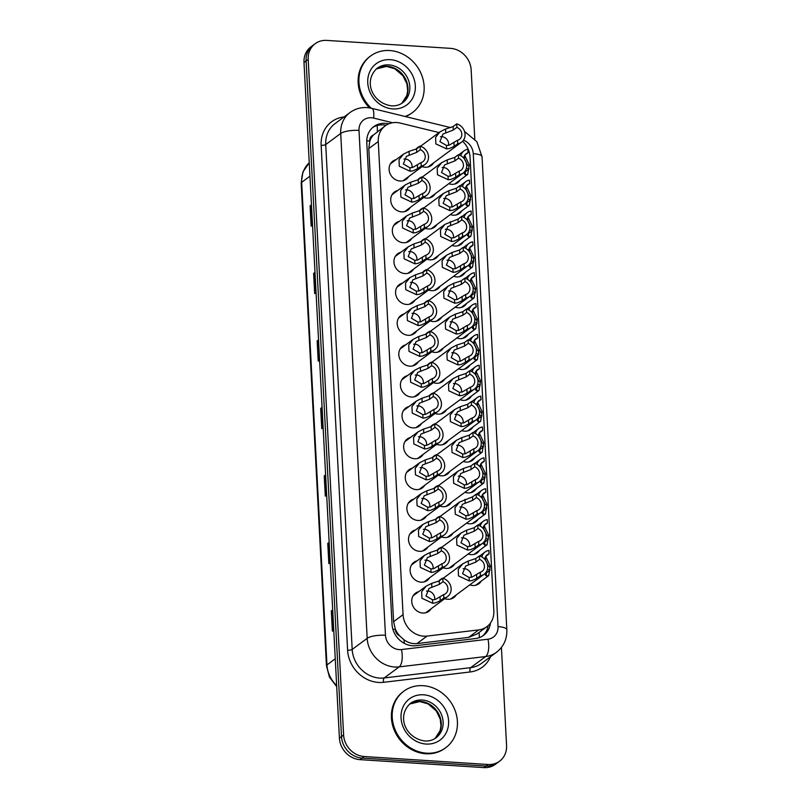 <?xml version="1.0" encoding="UTF-8"?>
<svg xmlns="http://www.w3.org/2000/svg" width="808" height="808" viewBox="0 0 808 808"><rect width="100%" height="100%" fill="white"/><g stroke="black" fill="none" stroke-linecap="round" stroke-linejoin="round"><path stroke-width="1.21" d="M469.923 365.105A11.261 9.969 -126.5 0 1 467.559 367.731A11.261 9.969 -126.5 0 1 461.419 369.488A11.261 9.969 -126.5 0 1 458.449 368.862M466.691 303.384A11.261 9.969 -126.5 0 1 464.317 306.02A11.261 9.969 -126.5 0 1 458.186 307.767A11.261 9.969 -126.5 0 1 455.217 307.141M465.075 272.528A11.261 9.969 -126.5 0 1 462.701 275.154A11.261 9.969 -126.5 0 1 456.571 276.912A11.261 9.969 -126.5 0 1 453.601 276.286M463.459 241.673A11.261 9.969 -126.5 0 1 461.085 244.299A11.261 9.969 -126.5 0 1 454.954 246.046A11.261 9.969 -126.5 0 1 451.985 245.42M461.843 210.807A11.261 9.969 -126.5 0 1 459.469 213.443A11.261 9.969 -126.5 0 1 453.339 215.191A11.261 9.969 -126.5 0 1 450.369 214.564M468.307 334.249A11.261 9.969 -126.5 0 1 465.943 336.875A11.261 9.969 -126.5 0 1 459.803 338.623A11.261 9.969 -126.5 0 1 456.833 337.996M471.539 395.96A11.261 9.969 -126.5 0 1 469.175 398.596A11.261 9.969 -126.5 0 1 463.045 400.344A11.261 9.969 -126.5 0 1 460.075 399.718M473.165 426.826A11.261 9.969 -126.5 0 1 470.791 429.452A11.261 9.969 -126.5 0 1 464.661 431.199A11.261 9.969 -126.5 0 1 461.691 430.573M474.781 457.681A11.261 9.969 -126.5 0 1 472.407 460.318A11.261 9.969 -126.5 0 1 466.277 462.065A11.261 9.969 -126.5 0 1 463.307 461.439M476.397 488.537A11.261 9.969 -126.5 0 1 474.023 491.173A11.261 9.969 -126.5 0 1 467.893 492.92A11.261 9.969 -126.5 0 1 464.923 492.294M478.013 519.403A11.261 9.969 -126.5 0 1 475.639 522.029A11.261 9.969 -126.5 0 1 469.509 523.786A11.261 9.969 -126.5 0 1 466.539 523.15M479.629 550.258A11.261 9.969 -126.5 0 1 477.255 552.894A11.261 9.969 -126.5 0 1 471.125 554.641A11.261 9.969 -126.5 0 1 468.155 554.015M481.245 581.114A11.261 9.969 -126.5 0 1 478.881 583.75A11.261 9.969 -126.5 0 1 472.741 585.497A11.261 9.969 -126.5 0 1 469.771 584.871M460.227 179.952A11.261 9.969 -126.5 0 1 457.853 182.578A11.261 9.969 -126.5 0 1 451.723 184.335A11.261 9.969 -126.5 0 1 448.753 183.699M444.925 378.881A11.261 9.969 -126.5 0 1 442.552 381.507A11.261 9.969 -126.5 0 1 436.421 383.255A11.261 9.969 -126.5 0 1 433.452 382.628M443.309 348.016A11.261 9.969 -126.5 0 1 440.936 350.652A11.261 9.969 -126.5 0 1 434.805 352.399A11.261 9.969 -126.5 0 1 431.836 351.773M440.067 286.305A11.261 9.969 -126.5 0 1 437.704 288.931A11.261 9.969 -126.5 0 1 431.563 290.678A11.261 9.969 -126.5 0 1 428.604 290.052M438.451 255.439A11.261 9.969 -126.5 0 1 436.088 258.075A11.261 9.969 -126.5 0 1 429.947 259.822A11.261 9.969 -126.5 0 1 426.978 259.196M436.835 224.584A11.261 9.969 -126.5 0 1 434.472 227.21A11.261 9.969 -126.5 0 1 428.331 228.967A11.261 9.969 -126.5 0 1 425.361 228.331M435.219 193.718A11.261 9.969 -126.5 0 1 432.846 196.354A11.261 9.969 -126.5 0 1 426.715 198.101A11.261 9.969 -126.5 0 1 423.745 197.475M441.693 317.16A11.261 9.969 -126.5 0 1 439.32 319.786A11.261 9.969 -126.5 0 1 433.189 321.544A11.261 9.969 -126.5 0 1 430.22 320.907M446.541 409.737A11.261 9.969 -126.5 0 1 444.168 412.363A11.261 9.969 -126.5 0 1 438.037 414.12A11.261 9.969 -126.5 0 1 435.068 413.484M448.157 440.592A11.261 9.969 -126.5 0 1 445.784 443.228A11.261 9.969 -126.5 0 1 439.653 444.976A11.261 9.969 -126.5 0 1 436.684 444.349M449.773 471.458A11.261 9.969 -126.5 0 1 447.41 474.084A11.261 9.969 -126.5 0 1 441.269 475.831A11.261 9.969 -126.5 0 1 438.3 475.205M451.389 502.313A11.261 9.969 -126.5 0 1 449.026 504.939A11.261 9.969 -126.5 0 1 442.885 506.697A11.261 9.969 -126.5 0 1 439.916 506.06M453.005 533.169A11.261 9.969 -126.5 0 1 450.642 535.805A11.261 9.969 -126.5 0 1 444.501 537.552A11.261 9.969 -126.5 0 1 441.542 536.926M454.631 564.035A11.261 9.969 -126.5 0 1 452.258 566.66A11.261 9.969 -126.5 0 1 446.127 568.408A11.261 9.969 -126.5 0 1 443.158 567.782M456.247 594.89A11.261 9.969 -126.5 0 1 453.874 597.516A11.261 9.969 -126.5 0 1 447.743 599.273A11.261 9.969 -126.5 0 1 444.774 598.637M433.603 162.863A11.261 9.969 -126.5 0 1 431.23 165.499A11.261 9.969 -126.5 0 1 425.099 167.246A11.261 9.969 -126.5 0 1 422.13 166.62M419.918 392.648A11.261 9.969 -126.5 0 1 417.554 395.274A11.261 9.969 -126.5 0 1 411.413 397.031A11.261 9.969 -126.5 0 1 401.132 389.001A11.261 9.969 -126.5 0 1 404.151 377.185A11.261 9.969 -126.5 0 1 407.353 375.68M418.302 361.792A11.261 9.969 -126.5 0 1 415.938 364.418A11.261 9.969 -126.5 0 1 409.797 366.165A11.261 9.969 -126.5 0 1 399.516 358.146A11.261 9.969 -126.5 0 1 402.536 346.319A11.261 9.969 -126.5 0 1 405.737 344.824M415.07 300.071A11.261 9.969 -126.5 0 1 412.696 302.697A11.261 9.969 -126.5 0 1 406.565 304.454A11.261 9.969 -126.5 0 1 396.284 296.425A11.261 9.969 -126.5 0 1 399.304 284.608A11.261 9.969 -126.5 0 1 402.505 283.103M413.454 269.216A11.261 9.969 -126.5 0 1 411.08 271.841A11.261 9.969 -126.5 0 1 404.949 273.589A11.261 9.969 -126.5 0 1 394.668 265.569A11.261 9.969 -126.5 0 1 397.677 253.742A11.261 9.969 -126.5 0 1 400.889 252.248M411.838 238.35A11.261 9.969 -126.5 0 1 409.464 240.986A11.261 9.969 -126.5 0 1 403.333 242.733A11.261 9.969 -126.5 0 1 393.052 234.704A11.261 9.969 -126.5 0 1 396.061 222.887A11.261 9.969 -126.5 0 1 399.273 221.382M410.222 207.494A11.261 9.969 -126.5 0 1 407.848 210.12A11.261 9.969 -126.5 0 1 401.717 211.878A11.261 9.969 -126.5 0 1 391.425 203.848A11.261 9.969 -126.5 0 1 394.445 192.031A11.261 9.969 -126.5 0 1 397.657 190.526M416.686 330.926A11.261 9.969 -126.5 0 1 414.312 333.563A11.261 9.969 -126.5 0 1 408.181 335.31A11.261 9.969 -126.5 0 1 397.9 327.28A11.261 9.969 -126.5 0 1 400.919 315.463A11.261 9.969 -126.5 0 1 404.121 313.959M421.534 423.503A11.261 9.969 -126.5 0 1 419.17 426.139A11.261 9.969 -126.5 0 1 413.029 427.886A11.261 9.969 -126.5 0 1 402.748 419.857A11.261 9.969 -126.5 0 1 405.767 408.04A11.261 9.969 -126.5 0 1 408.979 406.545M423.16 454.369A11.261 9.969 -126.5 0 1 420.786 456.995A11.261 9.969 -126.5 0 1 414.656 458.742A11.261 9.969 -126.5 0 1 404.364 450.723A11.261 9.969 -126.5 0 1 407.384 438.896A11.261 9.969 -126.5 0 1 410.595 437.401M424.776 485.224A11.261 9.969 -126.5 0 1 422.402 487.85A11.261 9.969 -126.5 0 1 416.272 489.608A11.261 9.969 -126.5 0 1 405.99 481.578A11.261 9.969 -126.5 0 1 409 469.761A11.261 9.969 -126.5 0 1 412.211 468.256M426.392 516.08A11.261 9.969 -126.5 0 1 424.018 518.716A11.261 9.969 -126.5 0 1 417.887 520.463A11.261 9.969 -126.5 0 1 407.606 512.434A11.261 9.969 -126.5 0 1 410.615 500.617A11.261 9.969 -126.5 0 1 413.827 499.122M428.008 546.945A11.261 9.969 -126.5 0 1 425.634 549.571A11.261 9.969 -126.5 0 1 419.504 551.319A11.261 9.969 -126.5 0 1 409.222 543.299A11.261 9.969 -126.5 0 1 412.242 531.472A11.261 9.969 -126.5 0 1 415.443 529.977M429.624 577.801A11.261 9.969 -126.5 0 1 427.25 580.427A11.261 9.969 -126.5 0 1 421.12 582.184A11.261 9.969 -126.5 0 1 410.838 574.155A11.261 9.969 -126.5 0 1 413.858 562.338A11.261 9.969 -126.5 0 1 417.059 560.833M431.24 608.656A11.261 9.969 -126.5 0 1 428.876 611.292A11.261 9.969 -126.5 0 1 422.736 613.04A11.261 9.969 -126.5 0 1 412.454 605.01A11.261 9.969 -126.5 0 1 415.474 593.193A11.261 9.969 -126.5 0 1 418.675 591.698M408.596 176.639A11.261 9.969 -126.5 0 1 406.232 179.265A11.261 9.969 -126.5 0 1 400.091 181.012A11.261 9.969 -126.5 0 1 389.81 172.993A11.261 9.969 -126.5 0 1 392.829 161.166A11.261 9.969 -126.5 0 1 396.041 159.671M439.037 132.573L400.182 123.069A21.109 18.695 53.5 0 0 396.768 122.543A21.109 18.695 53.5 0 0 385.275 125.826A21.109 18.695 53.5 0 0 378.275 141.541L403.071 614.656A21.109 18.695 53.5 0 0 427.068 636.078L478.71 629.907A21.109 18.695 53.5 0 0 486.84 626.715A21.109 18.695 53.5 0 0 493.829 611L470.034 156.924A21.109 18.695 53.5 0 0 462.58 141.279M399.617 635.846A21.109 18.695 -126.5 0 1 395.294 629.018L395.314 629.371A7.04 6.232 53.5 0 0 399.617 635.846L403.899 639.704C407.909 642.724 412.262 644.016 416.948 643.572L468.589 637.401L477.023 633.977L486.84 626.715M385.275 125.826L373.367 135.047A7.04 6.232 53.5 0 0 369.721 141.006A21.109 5.878 177 0 0 366.751 140.885M369.721 141.006L369.741 141.36A21.109 18.695 -126.5 0 1 373.367 135.047M369.741 141.36L368.801 148.561L393.597 621.675L395.294 629.018M427.321 365.246A11.261 9.969 -126.5 0 1 429.149 363.408A11.261 9.969 -126.5 0 1 432.361 361.913M425.695 334.381A11.261 9.969 -126.5 0 1 427.533 332.553A11.261 9.969 -126.5 0 1 430.745 331.048M422.463 272.67A11.261 9.969 -126.5 0 1 424.301 270.832A11.261 9.969 -126.5 0 1 427.513 269.337M420.847 241.804A11.261 9.969 -126.5 0 1 422.685 239.976A11.261 9.969 -126.5 0 1 425.887 238.471M419.231 210.949A11.261 9.969 -126.5 0 1 421.069 209.11A11.261 9.969 -126.5 0 1 424.271 207.616M417.615 180.093A11.261 9.969 -126.5 0 1 419.453 178.255A11.261 9.969 -126.5 0 1 422.655 176.76M424.079 303.525A11.261 9.969 -126.5 0 1 425.917 301.687A11.261 9.969 -126.5 0 1 429.129 300.192M428.937 396.102A11.261 9.969 -126.5 0 1 430.775 394.264A11.261 9.969 -126.5 0 1 433.977 392.769M430.553 426.957A11.261 9.969 -126.5 0 1 432.391 425.129A11.261 9.969 -126.5 0 1 435.593 423.624M432.169 457.823A11.261 9.969 -126.5 0 1 434.007 455.985A11.261 9.969 -126.5 0 1 437.209 454.49M433.785 488.678A11.261 9.969 -126.5 0 1 435.623 486.84A11.261 9.969 -126.5 0 1 438.825 485.345M435.401 519.534A11.261 9.969 -126.5 0 1 437.239 517.706A11.261 9.969 -126.5 0 1 440.451 516.201M437.017 550.4A11.261 9.969 -126.5 0 1 438.855 548.561A11.261 9.969 -126.5 0 1 442.067 547.067M438.633 581.255A11.261 9.969 -126.5 0 1 440.471 579.427A11.261 9.969 -126.5 0 1 443.683 577.922M415.999 149.227A11.261 9.969 -126.5 0 1 417.837 147.399A11.261 9.969 -126.5 0 1 421.039 145.894M501.425 647.46L506.566 745.491A21.109 18.695 -126.5 0 1 499.576 761.207A21.109 18.695 -126.5 0 1 488.072 764.489L364.226 756.53L362.125 758.086A21.109 18.695 -126.5 0 1 341.511 736.583L306.101 60.954A21.109 18.695 -126.5 0 1 313.09 45.238A21.109 18.695 -126.5 0 0 306.101 60.954L341.511 736.583A21.109 18.695 -126.5 0 0 362.125 758.086L485.972 766.045L362.125 758.086L360.025 759.641A21.109 18.695 -126.5 0 1 339.411 738.138L304 62.509A21.109 18.695 -126.5 0 1 310.989 46.793L315.201 43.682A21.109 18.695 -126.5 0 1 326.695 40.4L450.541 48.359A21.109 18.695 -126.5 0 1 471.155 69.862L474.781 139.037M499.576 761.207L497.476 762.762A21.109 18.695 -126.5 0 1 485.972 766.045A21.109 18.695 -126.5 0 0 497.476 762.762L495.365 764.317A21.109 18.695 -126.5 0 1 483.861 767.6L360.025 759.641M332.694 610.131L331.755 610.606A5.626 1.566 177 0 0 331.31 610.868L332.371 631.119L333.744 630.099M332.684 609.848L331.31 610.868M329.159 542.643L328.22 543.107A5.626 1.566 177 0 0 327.775 543.37L328.836 563.62L330.209 562.6M329.149 542.36L327.775 543.37M325.624 475.144L324.685 475.609A5.626 1.566 177 0 0 324.24 475.882L325.301 496.122L326.674 495.112M325.614 474.862L324.24 475.882M311.474 205.161L310.535 205.626A5.626 1.566 177 0 0 310.09 205.899L311.151 226.139L312.524 225.129M311.464 204.879L310.09 205.899M315.009 272.66L314.07 273.124A5.626 1.566 177 0 0 313.625 273.387L314.686 293.637L316.059 292.627M314.999 272.377L313.625 273.387M318.554 340.158L317.605 340.623A5.626 1.566 177 0 0 317.16 340.885L318.221 361.136L319.594 360.115M318.534 339.865L317.16 340.885M322.089 407.646L321.14 408.121A5.626 1.566 177 0 0 320.695 408.383L321.756 428.634L323.129 427.614M322.069 407.363L320.695 408.383M388.668 123.887L388.678 123.877A21.109 18.695 53.5 0 0 385.275 123.351A21.109 18.695 53.5 0 0 373.771 126.634A21.109 18.695 53.5 0 0 366.781 142.339L392.031 624.251A21.109 18.695 53.5 0 0 416.029 645.673L475.417 638.572A21.109 18.695 53.5 0 0 483.538 635.381A21.109 18.695 53.5 0 0 490.436 623.069M372.751 127.452A21.109 18.695 -126.5 0 1 383.164 124.907A21.109 18.695 -126.5 0 1 386.022 125.301M364.226 756.53A21.109 18.695 -126.5 0 1 343.612 735.028L308.201 59.388A21.109 18.695 -126.5 0 1 315.201 43.682M488.194 625.584A21.109 18.695 -126.5 0 1 482.457 636.118M420.342 149.692L416.736 152.358L406.384 156.378L403.354 163.984L409.878 167.781L412.696 167.478L421.019 162.57A7.04 6.232 53.5 0 0 422.907 161.661A7.04 6.232 53.5 0 0 425.089 155.287A7.04 6.232 53.5 0 0 420.342 149.692L420.16 146.208L416.554 148.884L409.01 151.369L403.505 154.136L390.456 163.802M412.009 167.63A7.04 6.232 53.5 0 0 405.222 158.994A7.04 6.232 53.5 0 0 403.909 159.045M420.16 146.208A10.554 9.342 53.5 0 1 428.149 154.409A10.554 9.342 53.5 0 1 424.998 164.489A10.554 9.342 53.5 0 1 421.2 166.054L417.595 168.721L412.878 170.852L410.06 171.246L399.293 166.246L399.021 159.701L403.505 154.136M421.2 166.054L421.019 162.57M453.298 130.027L442.956 134.047L439.926 141.642L446.44 145.44L449.268 145.137L457.581 140.238A7.04 6.232 53.5 0 0 459.479 139.329A7.04 6.232 53.5 0 0 461.661 132.946A7.04 6.232 53.5 0 0 456.914 127.361L453.298 130.027L453.116 126.543L456.722 123.877L456.914 127.361M448.581 145.288A7.04 6.232 53.5 0 0 441.794 136.653A7.04 6.232 53.5 0 0 440.481 136.703M457.581 140.238L457.762 143.713L454.157 146.389L449.45 148.51L446.622 148.914L435.865 143.905L435.593 137.37L440.077 131.805L445.582 129.038L453.116 126.543M457.762 143.713A10.554 9.342 53.5 0 0 461.57 142.157A10.554 9.342 53.5 0 0 464.711 132.068A10.554 9.342 53.5 0 0 456.722 123.877M467.489 165.024L463.61 157.297M464.701 155.257L469.246 164.872L467.691 174.417L465.408 174.801L464.297 173.528M464.499 174.164L465.307 171.791L468.913 169.114A10.554 9.342 53.5 0 1 466.418 168.084M464.731 155.217L468.054 152.762L467.872 149.278A10.554 9.342 53.5 0 0 464.065 150.844A10.554 9.342 53.5 0 0 460.833 155.772M466.62 164.388A7.04 6.232 53.5 0 0 468.731 165.64L468.913 169.114M468.054 152.762A7.04 6.232 53.5 0 0 466.155 153.672A7.04 6.232 53.5 0 0 463.822 158.227M371.306 108.222A35.188 31.148 -126.5 0 1 370.589 56.015A35.188 31.148 -126.5 0 1 389.759 50.54A35.188 31.148 -126.5 0 1 421.897 75.629A35.188 31.148 -126.5 0 1 412.474 112.575A35.188 31.148 -126.5 0 1 405.071 116.473M369.559 107.878A35.188 31.148 -126.5 0 1 369.801 56.6L370.589 56.015M412.474 112.575L411.676 113.15A35.188 31.148 -126.5 0 1 405.535 116.584M421.958 180.548L418.352 183.224L408 187.244L404.97 194.839L411.494 198.637L414.312 198.334L422.635 193.425A7.04 6.232 53.5 0 0 424.523 192.516A7.04 6.232 53.5 0 0 426.705 186.143A7.04 6.232 53.5 0 0 421.958 180.548L421.776 177.073L418.17 179.74L410.636 182.224L405.121 185.002L392.082 194.657M413.635 198.485A7.04 6.232 53.5 0 0 406.838 189.85A7.04 6.232 53.5 0 0 405.525 189.9M421.776 177.073A10.554 9.342 53.5 0 1 429.765 185.264A10.554 9.342 53.5 0 1 426.624 195.344A10.554 9.342 53.5 0 1 422.816 196.91L419.211 199.576L414.494 201.707L411.676 202.111L400.909 197.102L400.637 190.557L405.121 185.002M422.816 196.91L422.635 193.425M423.574 211.413L419.968 214.08L409.616 218.099L406.596 225.695L413.11 229.492L415.938 229.189L424.25 224.291A7.04 6.232 53.5 0 0 426.139 223.382A7.04 6.232 53.5 0 0 428.321 216.999A7.04 6.232 53.5 0 0 423.574 211.413L423.392 207.929L419.786 210.595L412.252 213.09L406.737 215.857L393.698 225.513M415.251 229.341A7.04 6.232 53.5 0 0 408.454 220.705A7.04 6.232 53.5 0 0 407.141 220.766M423.392 207.929A10.554 9.342 53.5 0 1 431.381 216.12A10.554 9.342 53.5 0 1 428.24 226.21A10.554 9.342 53.5 0 1 424.432 227.765L420.827 230.442L416.11 232.573L413.292 232.967L402.536 227.957L402.253 221.422L406.737 215.857M424.432 227.765L424.25 224.291M425.19 242.269L421.584 244.935L411.242 248.955L408.212 256.56L414.726 260.358L417.554 260.055L425.866 255.146A7.04 6.232 53.5 0 0 427.765 254.237A7.04 6.232 53.5 0 0 429.937 247.864A7.04 6.232 53.5 0 0 425.19 242.269L425.008 238.784L421.402 241.461L413.868 243.945L408.353 246.713L395.314 256.378M416.867 260.206A7.04 6.232 53.5 0 0 410.07 251.571A7.04 6.232 53.5 0 0 408.767 251.621M425.008 238.784A10.554 9.342 53.5 0 1 432.997 246.985A10.554 9.342 53.5 0 1 429.856 257.065A10.554 9.342 53.5 0 1 426.048 258.631L422.443 261.297L417.726 263.428L414.908 263.822L404.151 258.823L403.869 252.278L408.353 246.713M426.048 258.631L425.866 255.146M426.806 273.124L423.2 275.801L412.858 279.821L409.828 287.416L416.342 291.213L419.17 290.91L427.483 286.002A7.04 6.232 53.5 0 0 429.381 285.093A7.04 6.232 53.5 0 0 431.553 278.72A7.04 6.232 53.5 0 0 426.806 273.124L426.624 269.65L423.018 272.316L415.484 274.811L409.969 277.578L396.93 287.234M418.483 291.062A7.04 6.232 53.5 0 0 411.696 282.426A7.04 6.232 53.5 0 0 410.383 282.477M426.624 269.65A10.554 9.342 53.5 0 1 434.613 277.841A10.554 9.342 53.5 0 1 431.472 287.921A10.554 9.342 53.5 0 1 427.664 289.486L424.059 292.153L419.342 294.284L416.524 294.688L405.767 289.678L405.485 283.133L409.969 277.578M427.664 289.486L427.483 286.002M454.924 160.883L444.572 164.903L441.542 172.508L448.056 176.296L450.884 176.003L459.196 171.094A7.04 6.232 53.5 0 0 461.095 170.185A7.04 6.232 53.5 0 0 463.277 163.812A7.04 6.232 53.5 0 0 458.53 158.216L454.924 160.883L454.742 157.409L458.348 154.732L458.53 158.216M450.197 176.154A7.04 6.232 53.5 0 0 443.41 167.508A7.04 6.232 53.5 0 0 442.097 167.569M459.196 171.094L459.388 174.578L455.783 177.245L451.066 179.376L448.238 179.77L437.481 174.76L437.209 168.226L441.693 162.661L447.198 159.893L454.742 157.409M459.388 174.578A10.554 9.342 53.5 0 0 463.186 173.013A10.554 9.342 53.5 0 0 466.337 162.923A10.554 9.342 53.5 0 0 458.348 154.732M456.54 191.749L446.188 195.768L443.158 203.363L449.682 207.161L452.5 206.858L460.823 201.95A7.04 6.232 53.5 0 0 462.711 201.041A7.04 6.232 53.5 0 0 464.893 194.667A7.04 6.232 53.5 0 0 460.146 189.072L456.54 191.749L456.358 188.264L459.964 185.598L460.146 189.072M451.813 207.01A7.04 6.232 53.5 0 0 445.026 198.374A7.04 6.232 53.5 0 0 443.713 198.425M460.823 201.95L461.004 205.434L457.399 208.1L452.682 210.232L449.864 210.625L439.098 205.626L438.825 199.081L443.309 193.516L448.814 190.749L456.358 188.264M461.004 205.434A10.554 9.342 53.5 0 0 464.802 203.868A10.554 9.342 53.5 0 0 467.953 193.789A10.554 9.342 53.5 0 0 459.964 185.598M458.156 222.604L447.804 226.624L444.774 234.219L451.298 238.017L454.116 237.714L462.439 232.815A7.04 6.232 53.5 0 0 464.327 231.906A7.04 6.232 53.5 0 0 466.509 225.523A7.04 6.232 53.5 0 0 461.762 219.938L458.156 222.604L457.974 219.119L461.58 216.453L461.762 219.938M453.44 237.865A7.04 6.232 53.5 0 0 446.642 229.23A7.04 6.232 53.5 0 0 445.329 229.28M462.439 232.815L462.62 236.29L459.015 238.966L454.298 241.087L451.48 241.491L440.714 236.481L440.441 229.947L444.925 224.382L457.974 219.119M462.62 236.29A10.554 9.342 53.5 0 0 466.428 234.734A10.554 9.342 53.5 0 0 469.569 224.644A10.554 9.342 53.5 0 0 461.58 216.453M469.105 195.879L465.236 188.153M466.327 186.123L470.862 195.728L469.307 205.282L467.024 205.666L465.913 204.384M466.115 205.03L466.923 202.646L470.529 199.98A10.554 9.342 53.5 0 1 468.034 198.94M466.347 186.072L469.67 183.618L469.488 180.133A10.554 9.342 53.5 0 0 465.681 181.699A10.554 9.342 53.5 0 0 462.459 186.628M468.236 195.253A7.04 6.232 53.5 0 0 470.347 196.496L470.529 199.98M469.67 183.618A7.04 6.232 53.5 0 0 467.771 184.527A7.04 6.232 53.5 0 0 465.438 189.082M470.721 226.735L466.852 219.008M467.943 216.978L472.478 226.583L470.923 236.138L468.64 236.522L467.529 235.239M467.731 235.886L468.539 233.502L472.145 230.836A10.554 9.342 53.5 0 1 469.65 229.795M467.973 216.928L471.286 214.474L471.104 210.999A10.554 9.342 53.5 0 0 467.297 212.554A10.554 9.342 53.5 0 0 464.075 217.493M469.852 226.109A7.04 6.232 53.5 0 0 471.963 227.351L472.145 230.836M471.286 214.474A7.04 6.232 53.5 0 0 469.387 215.382A7.04 6.232 53.5 0 0 467.054 219.948M472.337 257.601L468.468 249.874M469.559 247.844L474.094 257.449L472.539 267.004L470.256 267.377L469.145 266.105M469.347 266.741L470.155 264.368L473.761 261.691A10.554 9.342 53.5 0 1 471.266 260.661M469.589 247.793L472.902 245.339L472.72 241.855A10.554 9.342 53.5 0 0 468.913 243.42A10.554 9.342 53.5 0 0 465.691 248.349M471.468 256.964A7.04 6.232 53.5 0 0 473.579 258.217L473.761 261.691M472.902 245.339A7.04 6.232 53.5 0 0 471.003 246.248A7.04 6.232 53.5 0 0 468.67 250.803M473.963 288.456L470.084 280.729M471.175 278.699L475.71 288.305L474.165 297.859L471.872 298.243L470.761 296.96M470.963 297.607L471.771 295.223L475.377 292.557A10.554 9.342 53.5 0 1 472.882 291.516M471.205 278.649L474.518 276.195L474.336 272.71A10.554 9.342 53.5 0 0 470.529 274.276A10.554 9.342 53.5 0 0 467.307 279.204M473.084 287.83A7.04 6.232 53.5 0 0 475.195 289.072L475.377 292.557M474.518 276.195A7.04 6.232 53.5 0 0 472.63 277.104A7.04 6.232 53.5 0 0 470.296 281.659M426.584 753.177A35.188 31.148 -126.5 0 1 394.456 728.089A35.188 31.148 -126.5 0 1 403.879 691.143A35.188 31.148 -126.5 0 1 423.049 685.679A35.188 31.148 -126.5 0 1 455.187 710.757A35.188 31.148 -126.5 0 1 445.753 747.703A35.188 31.148 -126.5 0 1 426.584 753.177M445.753 747.703L444.966 748.289A35.188 31.148 -126.5 0 1 425.796 753.753A35.188 31.148 -126.5 0 1 393.658 728.675A35.188 31.148 -126.5 0 1 403.091 691.729L403.879 691.143M459.772 253.459L449.43 257.479L446.4 265.085L452.914 268.872L455.742 268.579L464.055 263.671A7.04 6.232 53.5 0 0 465.943 262.762A7.04 6.232 53.5 0 0 468.125 256.389A7.04 6.232 53.5 0 0 463.378 250.793L459.772 253.459L459.59 249.985L463.196 247.309L463.378 250.793M455.055 268.731A7.04 6.232 53.5 0 0 448.258 260.085A7.04 6.232 53.5 0 0 446.955 260.146M464.055 263.671L464.236 267.155L460.631 269.821L455.914 271.953L453.096 272.346L442.34 267.337L442.057 260.802L446.541 255.237L452.056 252.47L459.59 249.985M464.236 267.155A10.554 9.342 53.5 0 0 468.044 265.59A10.554 9.342 53.5 0 0 471.185 255.5A10.554 9.342 53.5 0 0 463.196 247.309M428.422 303.99L424.816 306.656L414.474 310.676L411.444 318.271L417.958 322.069L420.786 321.776L429.099 316.867A7.04 6.232 53.5 0 0 430.997 315.958A7.04 6.232 53.5 0 0 433.169 309.575A7.04 6.232 53.5 0 0 428.422 303.99L428.24 300.505L424.634 303.172L417.1 305.666L411.595 308.434L398.546 318.089M420.099 321.917A7.04 6.232 53.5 0 0 413.312 313.282A7.04 6.232 53.5 0 0 411.999 313.342M428.24 300.505A10.554 9.342 53.5 0 1 436.229 308.696A10.554 9.342 53.5 0 1 433.088 318.786A10.554 9.342 53.5 0 1 429.28 320.342L425.675 323.018L420.958 325.149L418.14 325.543L407.384 320.534L407.101 313.999L411.595 308.434M429.28 320.342L429.099 316.867M430.038 334.845L426.432 337.512L416.09 341.542L413.06 349.137L419.574 352.934L422.402 352.631L430.714 347.723A7.04 6.232 53.5 0 0 432.613 346.814A7.04 6.232 53.5 0 0 434.795 340.441A7.04 6.232 53.5 0 0 430.038 334.845L429.856 331.361L426.25 334.037L418.716 336.522L413.211 339.289L400.162 348.955M421.715 352.783A7.04 6.232 53.5 0 0 414.928 344.147A7.04 6.232 53.5 0 0 413.615 344.198M429.856 331.361A10.554 9.342 53.5 0 1 437.845 339.562A10.554 9.342 53.5 0 1 434.704 349.642A10.554 9.342 53.5 0 1 430.896 351.207L427.291 353.874L422.584 356.005L419.756 356.399L409 351.399L408.727 344.854L413.211 339.289M430.896 351.207L430.714 347.723M431.664 365.701L428.058 368.377L417.706 372.397L414.676 379.992L421.19 383.79L424.018 383.487L432.331 378.578A7.04 6.232 53.5 0 0 434.229 377.669A7.04 6.232 53.5 0 0 436.411 371.296A7.04 6.232 53.5 0 0 431.664 365.701L431.482 362.226L427.876 364.893L420.332 367.387L414.827 370.155L401.778 379.81M423.331 383.638A7.04 6.232 53.5 0 0 416.544 375.003A7.04 6.232 53.5 0 0 415.231 375.053M431.482 362.226A10.554 9.342 53.5 0 1 439.461 370.418A10.554 9.342 53.5 0 1 436.32 380.497A10.554 9.342 53.5 0 1 432.512 382.063L428.907 384.729L424.2 386.86L421.372 387.264L410.615 382.255L410.343 375.71L414.827 370.155M432.512 382.063L432.331 378.578M433.28 396.566L429.674 399.233L419.322 403.253L416.292 410.858L422.816 414.645L425.634 414.353L433.957 409.444A7.04 6.232 53.5 0 0 435.845 408.535A7.04 6.232 53.5 0 0 438.027 402.152A7.04 6.232 53.5 0 0 433.28 396.566L433.098 393.082L429.492 395.748L421.948 398.243L416.443 401.01L403.394 410.666M424.947 414.494A7.04 6.232 53.5 0 0 418.16 405.858A7.04 6.232 53.5 0 0 416.847 405.919M433.098 393.082A10.554 9.342 53.5 0 1 441.087 401.273A10.554 9.342 53.5 0 1 437.936 411.363A10.554 9.342 53.5 0 1 434.138 412.918L430.533 415.595L425.816 417.726L422.998 418.12L412.231 413.11L411.959 406.576L416.443 401.01M434.138 412.918L433.957 409.444M461.388 284.325L451.046 288.345L448.016 295.94L454.53 299.738L457.358 299.435L465.671 294.526A7.04 6.232 53.5 0 0 467.569 293.617A7.04 6.232 53.5 0 0 469.741 287.244A7.04 6.232 53.5 0 0 464.994 281.649L461.388 284.325L461.206 280.841L464.812 278.174L464.994 281.649M456.671 299.586A7.04 6.232 53.5 0 0 449.874 290.951A7.04 6.232 53.5 0 0 448.571 291.001M465.671 294.526L465.852 298.011L462.247 300.677L457.53 302.808L454.712 303.202L443.956 298.202L443.673 291.658L448.157 286.093L453.672 283.325L461.206 280.841M465.852 298.011A10.554 9.342 53.5 0 0 469.66 296.445A10.554 9.342 53.5 0 0 472.801 286.365A10.554 9.342 53.5 0 0 464.812 278.174M463.004 315.181L452.662 319.2L449.632 326.796L456.146 330.593L458.974 330.29L467.287 325.392A7.04 6.232 53.5 0 0 469.185 324.483A7.04 6.232 53.5 0 0 471.357 318.099A7.04 6.232 53.5 0 0 466.61 312.514L463.004 315.181L462.822 311.696L466.428 309.03L466.61 312.514M458.288 330.442A7.04 6.232 53.5 0 0 451.5 321.806A7.04 6.232 53.5 0 0 450.187 321.867M467.287 325.392L467.468 328.866L463.863 331.543L459.146 333.664L456.328 334.068L445.572 329.058L445.289 322.523L449.783 316.958L455.288 314.191L462.822 311.696M467.468 328.866A10.554 9.342 53.5 0 0 471.276 327.311A10.554 9.342 53.5 0 0 474.417 317.221A10.554 9.342 53.5 0 0 466.428 309.03M464.62 346.036L454.278 350.056L451.248 357.661L457.762 361.449L460.59 361.156L468.903 356.247A7.04 6.232 53.5 0 0 470.801 355.338A7.04 6.232 53.5 0 0 472.973 348.965A7.04 6.232 53.5 0 0 468.226 343.37L464.62 346.036L464.438 342.562L468.044 339.885L468.226 343.37M459.904 361.307A7.04 6.232 53.5 0 0 453.116 352.662A7.04 6.232 53.5 0 0 451.803 352.722M468.903 356.247L469.084 359.732L465.479 362.398L460.762 364.529L457.944 364.923L447.188 359.913L446.915 353.379L451.399 347.814L456.904 345.046L464.438 342.562M469.084 359.732A10.554 9.342 53.5 0 0 472.892 358.166A10.554 9.342 53.5 0 0 476.033 348.086A10.554 9.342 53.5 0 0 468.044 339.885M466.236 376.902L455.894 380.921L452.864 388.517L459.378 392.314L462.206 392.011L470.519 387.103A7.04 6.232 53.5 0 0 472.417 386.194A7.04 6.232 53.5 0 0 474.599 379.821A7.04 6.232 53.5 0 0 469.842 374.225L466.236 376.902L466.054 373.417L469.66 370.751L469.842 374.225M461.519 392.163A7.04 6.232 53.5 0 0 454.732 383.527A7.04 6.232 53.5 0 0 453.419 383.578M470.519 387.103L470.7 390.587L467.095 393.254L462.388 395.385L459.56 395.779L448.804 390.779L448.531 384.234L453.015 378.669L458.52 375.902L466.054 373.417M470.7 390.587A10.554 9.342 53.5 0 0 474.508 389.022A10.554 9.342 53.5 0 0 477.649 378.942A10.554 9.342 53.5 0 0 469.66 370.751M475.579 319.311L471.7 311.585M472.791 309.555L477.326 319.16L475.781 328.715L473.488 329.098L472.377 327.816M472.589 328.462L473.387 326.079L476.993 323.412A10.554 9.342 53.5 0 1 474.498 322.372M472.821 309.514L476.134 307.05L475.952 303.576A10.554 9.342 53.5 0 0 472.145 305.131A10.554 9.342 53.5 0 0 468.923 310.07M474.7 318.685A7.04 6.232 53.5 0 0 476.811 319.928L476.993 323.412M476.134 307.05A7.04 6.232 53.5 0 0 474.245 307.959A7.04 6.232 53.5 0 0 471.912 312.524M477.195 350.177L473.316 342.451M474.407 340.421L478.952 350.026L477.397 359.58L475.104 359.954L473.993 358.681M474.205 359.318L475.003 356.944L478.609 354.268A10.554 9.342 53.5 0 1 476.114 353.237M474.437 340.37L477.75 337.916L477.568 334.431A10.554 9.342 53.5 0 0 473.771 335.997A10.554 9.342 53.5 0 0 470.539 340.925M476.316 349.541A7.04 6.232 53.5 0 0 478.427 350.793L478.609 354.268M477.75 337.916A7.04 6.232 53.5 0 0 475.861 338.825A7.04 6.232 53.5 0 0 473.528 343.38M478.811 381.033L474.932 373.306M476.023 371.276L480.568 380.881L479.013 390.436L476.72 390.82L475.619 389.537M475.821 390.183L476.619 387.8L480.225 385.133A10.554 9.342 53.5 0 1 477.74 384.093M476.053 371.226L479.376 368.771L479.184 365.287A10.554 9.342 53.5 0 0 475.387 366.852A10.554 9.342 53.5 0 0 472.155 371.781M477.942 380.406A7.04 6.232 53.5 0 0 480.043 381.649L480.225 385.133M479.376 368.771A7.04 6.232 53.5 0 0 477.478 369.68A7.04 6.232 53.5 0 0 475.144 374.235M434.896 427.422L431.29 430.088L420.938 434.118L417.908 441.713L424.432 445.511L427.25 445.208L435.573 440.299A7.04 6.232 53.5 0 0 437.461 439.39A7.04 6.232 53.5 0 0 439.643 433.017A7.04 6.232 53.5 0 0 434.896 427.422L434.714 423.937L431.108 426.614L423.574 429.099L418.059 431.866L405.02 441.532M426.574 445.359A7.04 6.232 53.5 0 0 419.776 436.724A7.04 6.232 53.5 0 0 418.463 436.774M434.714 423.937A10.554 9.342 53.5 0 1 442.703 432.139A10.554 9.342 53.5 0 1 439.562 442.218A10.554 9.342 53.5 0 1 435.754 443.784L432.149 446.45L427.432 448.581L424.614 448.975L413.848 443.976L413.575 437.431L418.059 431.866M435.754 443.784L435.573 440.299M436.512 458.277L432.906 460.954L422.554 464.974L419.534 472.569L426.048 476.366L428.876 476.064L437.189 471.155A7.04 6.232 53.5 0 0 439.077 470.246A7.04 6.232 53.5 0 0 441.259 463.873A7.04 6.232 53.5 0 0 436.512 458.277L436.33 454.803L432.724 457.469L425.19 459.964L419.675 462.731L406.636 472.387M428.19 476.215A7.04 6.232 53.5 0 0 421.392 467.579A7.04 6.232 53.5 0 0 420.079 467.63M436.33 454.803A10.554 9.342 53.5 0 1 444.319 462.994A10.554 9.342 53.5 0 1 441.178 473.074A10.554 9.342 53.5 0 1 437.37 474.639L433.765 477.306L429.048 479.437L426.23 479.841L415.474 474.831L415.191 468.286L419.675 462.731M437.37 474.639L437.189 471.155M438.128 489.143L434.522 491.809L424.18 495.829L421.15 503.435L427.664 507.222L430.492 506.929L438.805 502.021A7.04 6.232 53.5 0 0 440.693 501.111A7.04 6.232 53.5 0 0 442.875 494.728A7.04 6.232 53.5 0 0 438.128 489.143L437.946 485.659L434.34 488.335L426.806 490.82L421.291 493.587L408.252 503.243M429.805 507.081A7.04 6.232 53.5 0 0 423.008 498.435A7.04 6.232 53.5 0 0 421.705 498.496M437.946 485.659A10.554 9.342 53.5 0 1 445.935 493.85A10.554 9.342 53.5 0 1 442.794 503.94A10.554 9.342 53.5 0 1 438.986 505.495L435.381 508.171L430.664 510.303L427.846 510.696L417.09 505.687L416.807 499.152L421.291 493.587M438.986 505.495L438.805 502.021M439.744 519.999L436.138 522.675L425.796 526.695L422.766 534.29L429.28 538.088L432.108 537.785L440.421 532.876A7.04 6.232 53.5 0 0 442.319 531.967A7.04 6.232 53.5 0 0 444.491 525.594A7.04 6.232 53.5 0 0 439.744 519.999L439.562 516.524L435.956 519.19L428.422 521.675L422.907 524.442L409.868 534.108M431.421 537.936A7.04 6.232 53.5 0 0 424.634 529.301A7.04 6.232 53.5 0 0 423.321 529.351M439.562 516.524A10.554 9.342 53.5 0 1 447.551 524.715A10.554 9.342 53.5 0 1 444.41 534.795A10.554 9.342 53.5 0 1 440.602 536.361L436.997 539.027L432.28 541.158L429.462 541.552L418.706 536.552L418.423 530.008L422.907 524.442M440.602 536.361L440.421 532.876M441.36 550.864L437.754 553.53L427.412 557.55L424.382 565.145L430.896 568.943L433.724 568.64L442.037 563.731A7.04 6.232 53.5 0 0 443.935 562.833A7.04 6.232 53.5 0 0 446.107 556.449A7.04 6.232 53.5 0 0 441.36 550.864L441.178 547.38L437.572 550.046L430.038 552.541L424.533 555.308L411.484 564.964M433.038 568.792A7.04 6.232 53.5 0 0 426.25 560.156A7.04 6.232 53.5 0 0 424.937 560.207M441.178 547.38A10.554 9.342 53.5 0 1 449.167 555.571A10.554 9.342 53.5 0 1 446.026 565.65A10.554 9.342 53.5 0 1 442.218 567.216L438.613 569.893L433.896 572.014L431.078 572.418L420.322 567.408L420.039 560.863L424.533 555.308M442.218 567.216L442.037 563.731M442.976 581.72L439.37 584.386L429.028 588.406L425.998 596.011L432.512 599.799L435.34 599.506L443.653 594.597A7.04 6.232 53.5 0 0 445.551 593.688A7.04 6.232 53.5 0 0 447.733 587.315A7.04 6.232 53.5 0 0 442.976 581.72L442.794 578.235L439.188 580.912L431.654 583.396L426.149 586.164L413.1 595.819M434.654 599.657A7.04 6.232 53.5 0 0 427.866 591.012A7.04 6.232 53.5 0 0 426.553 591.072M442.794 578.235A10.554 9.342 53.5 0 1 450.783 586.426A10.554 9.342 53.5 0 1 447.642 596.516A10.554 9.342 53.5 0 1 443.834 598.082L440.229 600.748L435.522 602.879L432.694 603.273L421.938 598.263L421.665 591.729L426.149 586.164M443.834 598.082L443.653 594.597M467.862 407.757L457.51 411.777L454.48 419.372L460.994 423.17L463.822 422.867L472.135 417.968A7.04 6.232 53.5 0 0 474.033 417.059A7.04 6.232 53.5 0 0 476.215 410.676A7.04 6.232 53.5 0 0 471.468 405.091L467.862 407.757L467.68 404.273L471.286 401.606L471.468 405.091M463.136 423.018A7.04 6.232 53.5 0 0 456.348 414.383A7.04 6.232 53.5 0 0 455.035 414.443M472.135 417.968L472.316 421.443L468.711 424.119L464.004 426.25L461.176 426.644L450.42 421.635L450.147 415.1L454.631 409.535L460.136 406.767L467.68 404.273M472.316 421.443A10.554 9.342 53.5 0 0 476.124 419.887A10.554 9.342 53.5 0 0 479.275 409.797A10.554 9.342 53.5 0 0 471.286 401.606M469.478 438.613L459.126 442.632L456.096 450.238L462.62 454.035L465.438 453.732L473.761 448.824A7.04 6.232 53.5 0 0 475.649 447.915A7.04 6.232 53.5 0 0 477.831 441.542A7.04 6.232 53.5 0 0 473.084 435.946L469.478 438.613L469.296 435.138L472.902 432.462L473.084 435.946M464.751 453.884A7.04 6.232 53.5 0 0 457.964 445.238A7.04 6.232 53.5 0 0 456.651 445.299M473.761 448.824L473.942 452.308L470.337 454.975L465.62 457.106L462.802 457.5L452.036 452.49L451.763 445.955L456.247 440.39L461.752 437.623L469.296 435.138M473.942 452.308A10.554 9.342 53.5 0 0 477.74 450.743A10.554 9.342 53.5 0 0 480.891 440.663A10.554 9.342 53.5 0 0 472.902 432.462M471.094 469.478L460.742 473.498L457.712 481.093L464.236 484.891L467.054 484.588L475.377 479.679A7.04 6.232 53.5 0 0 477.265 478.77A7.04 6.232 53.5 0 0 479.447 472.397A7.04 6.232 53.5 0 0 474.7 466.802L471.094 469.478L470.913 465.994L474.518 463.327L474.7 466.802M466.378 484.739A7.04 6.232 53.5 0 0 459.58 476.104A7.04 6.232 53.5 0 0 458.267 476.154M475.377 479.679L475.559 483.164L471.953 485.83L467.236 487.961L464.418 488.365L453.652 483.356L453.379 476.811L457.863 471.246L463.378 468.478L470.913 465.994M475.559 483.164A10.554 9.342 53.5 0 0 479.366 481.598A10.554 9.342 53.5 0 0 482.507 471.519A10.554 9.342 53.5 0 0 474.518 463.327M472.71 500.334L462.368 504.354L459.338 511.949L465.852 515.746L468.68 515.443L476.993 510.545A7.04 6.232 53.5 0 0 478.881 509.636A7.04 6.232 53.5 0 0 481.063 503.253A7.04 6.232 53.5 0 0 476.316 497.667L472.71 500.334L472.529 496.849L476.134 494.183L476.316 497.667M467.994 515.595A7.04 6.232 53.5 0 0 461.196 506.959A7.04 6.232 53.5 0 0 459.883 507.02M476.993 510.545L477.174 514.019L473.569 516.696L468.852 518.827L466.034 519.221L455.278 514.211L454.995 507.676L459.479 502.111L472.529 496.849M477.174 514.019A10.554 9.342 53.5 0 0 480.982 512.464A10.554 9.342 53.5 0 0 484.123 502.374A10.554 9.342 53.5 0 0 476.134 494.183M474.326 531.189L463.984 535.209L460.954 542.814L467.468 546.612L470.296 546.309L478.609 541.4A7.04 6.232 53.5 0 0 480.507 540.491A7.04 6.232 53.5 0 0 482.679 534.118A7.04 6.232 53.5 0 0 477.932 528.523L474.326 531.189L474.144 527.715L477.75 525.038L477.932 528.523M469.61 546.46A7.04 6.232 53.5 0 0 462.812 537.815A7.04 6.232 53.5 0 0 461.509 537.875M478.609 541.4L478.791 544.885L475.185 547.551L470.468 549.682L467.65 550.076L456.894 545.077L456.611 538.532L461.095 532.967L466.61 530.2L474.144 527.715M478.791 544.885A10.554 9.342 53.5 0 0 482.598 543.319A10.554 9.342 53.5 0 0 485.739 533.24A10.554 9.342 53.5 0 0 477.75 525.038M475.942 562.055L465.6 566.075L462.57 573.67L469.084 577.467L471.912 577.165L480.225 572.256A7.04 6.232 53.5 0 0 482.124 571.347A7.04 6.232 53.5 0 0 484.295 564.974A7.04 6.232 53.5 0 0 479.548 559.378L475.942 562.055L475.761 558.57L479.366 555.904L479.548 559.378M471.226 577.316A7.04 6.232 53.5 0 0 464.438 568.68A7.04 6.232 53.5 0 0 463.125 568.731M480.225 572.256L480.406 575.74L476.801 578.407L472.084 580.538L469.266 580.942L458.51 575.932L458.227 569.388L462.721 563.832L468.226 561.055L475.761 558.57M480.406 575.74A10.554 9.342 53.5 0 0 484.214 574.175A10.554 9.342 53.5 0 0 487.355 564.095A10.554 9.342 53.5 0 0 479.366 555.904M480.427 411.888L476.548 404.162M477.639 402.131L482.184 411.737L480.629 421.291L478.346 421.675L477.235 420.392M477.437 421.039L478.245 418.655L481.851 415.989A10.554 9.342 53.5 0 1 479.356 414.948M477.669 402.091L480.992 399.627L480.81 396.152A10.554 9.342 53.5 0 0 477.003 397.708A10.554 9.342 53.5 0 0 473.771 402.647M479.558 411.262A7.04 6.232 53.5 0 0 481.659 412.504L481.851 415.989M480.992 399.627A7.04 6.232 53.5 0 0 479.094 400.536A7.04 6.232 53.5 0 0 476.76 405.101M482.043 442.754L478.174 435.027M479.265 432.997L483.8 442.602L482.245 452.157L479.962 452.531L478.851 451.258M479.053 451.894L479.861 449.521L483.467 446.844A10.554 9.342 53.5 0 1 480.972 445.814M479.285 432.947L482.608 430.492L482.426 427.008A10.554 9.342 53.5 0 0 478.619 428.573A10.554 9.342 53.5 0 0 475.387 433.502M481.174 442.117A7.04 6.232 53.5 0 0 483.285 443.37L483.467 446.844M482.608 430.492A7.04 6.232 53.5 0 0 480.709 431.401A7.04 6.232 53.5 0 0 478.376 435.956M483.659 473.609L479.79 465.883M480.881 463.853L485.416 473.458L483.861 483.012L481.578 483.396L480.467 482.113M480.669 482.76L481.477 480.376L485.083 477.71A10.554 9.342 53.5 0 1 482.588 476.669M480.911 463.802L484.224 461.348L484.043 457.863A10.554 9.342 53.5 0 0 480.235 459.429A10.554 9.342 53.5 0 0 477.013 464.358M482.79 472.983A7.04 6.232 53.5 0 0 484.901 474.225L485.083 477.71M484.224 461.348A7.04 6.232 53.5 0 0 482.326 462.257A7.04 6.232 53.5 0 0 479.992 466.812M485.275 504.465L481.406 496.738M482.497 494.708L487.032 504.313L485.477 513.868L483.194 514.252L482.083 512.979M482.285 513.615L483.093 511.232L486.699 508.565A10.554 9.342 53.5 0 1 484.204 507.525M482.528 494.668L485.84 492.203L485.659 488.729A10.554 9.342 53.5 0 0 481.851 490.284A10.554 9.342 53.5 0 0 478.629 495.223M484.406 503.839A7.04 6.232 53.5 0 0 486.517 505.081L486.699 508.565M485.84 492.203A7.04 6.232 53.5 0 0 483.941 493.112A7.04 6.232 53.5 0 0 481.608 497.678M486.901 535.33L483.022 527.604M484.113 525.574L488.648 535.179L487.103 544.733L484.81 545.107L483.699 543.835M483.901 544.471L484.709 542.097L488.315 539.421A10.554 9.342 53.5 0 1 485.82 538.391M484.144 525.523L487.456 523.069L487.274 519.584A10.554 9.342 53.5 0 0 483.467 521.15A10.554 9.342 53.5 0 0 480.245 526.079M486.022 534.694A7.04 6.232 53.5 0 0 488.133 535.946L488.315 539.421M487.456 523.069A7.04 6.232 53.5 0 0 485.568 523.978A7.04 6.232 53.5 0 0 483.234 528.533M488.517 566.186L484.638 558.459M485.729 556.429L490.264 566.034L488.719 575.589L486.426 575.973L485.315 574.69M485.527 575.336L486.325 572.953L489.931 570.286A10.554 9.342 53.5 0 1 487.436 569.246M485.76 556.379L489.072 553.924L488.891 550.44A10.554 9.342 53.5 0 0 485.083 552.005A10.554 9.342 53.5 0 0 481.861 556.934M487.638 565.56A7.04 6.232 53.5 0 0 489.749 566.802L489.931 570.286M489.072 553.924A7.04 6.232 53.5 0 0 487.184 554.833A7.04 6.232 53.5 0 0 484.851 559.389M404.323 643.35A21.109 8.757 -96.8 0 0 403.899 639.704M377.296 131.734A21.109 6.717 -76.3 0 0 377.104 125.533M479.356 637.633A21.109 8.757 -96.8 0 0 479.023 632.492M395.314 629.371A21.109 5.878 177 0 0 392.89 629.27M368.801 148.561L378.275 141.541M468.589 637.401L478.71 629.907M416.948 643.572L427.068 636.078M393.597 621.675L403.071 614.656M336.714 686.659L329.452 677.134L326.452 665.711A7.04 1.959 -3 0 1 326.957 664.923A28.149 24.927 53.5 0 0 336.653 685.548M309.959 176.194L301.667 182.325A7.04 1.959 177 0 0 301.162 183.113L302.96 171.882L309.252 162.802A28.149 24.927 53.5 0 0 301.667 182.325L326.957 664.923L335.249 658.783M339.411 738.138L343.612 735.028M304 62.509L308.201 59.388M483.861 767.6L488.072 764.489M322.2 428.301L321.14 408.121M318.665 360.812L317.605 340.623M315.13 293.314L314.07 273.124M311.585 225.816L310.535 205.626M325.735 495.799L324.685 475.609M329.28 563.297L328.22 543.107M332.815 630.785L331.755 610.606M392.627 122.745L373.609 118.089A14.069 12.463 53.5 0 0 371.337 117.746A14.069 12.463 53.5 0 0 359.005 130.401L385.466 635.27A14.069 12.463 53.5 0 0 399.213 649.602A14.069 12.463 53.5 0 0 401.465 649.551L487.971 639.209A14.069 12.463 53.5 0 0 498.041 626.614L473.256 153.641A14.069 12.463 53.5 0 0 463.479 140.178M487.971 639.209A14.069 5.838 -96.8 0 1 485.669 656.54L399.162 666.883A28.149 24.927 -126.5 0 1 394.658 667.004A28.149 24.927 -126.5 0 1 367.175 638.33L340.713 133.461A28.149 24.927 -126.5 0 1 350.036 112.514L335.047 123.604A28.149 24.927 53.5 0 0 325.725 144.551L352.187 649.42A28.149 24.927 53.5 0 0 379.669 678.094A28.149 24.927 53.5 0 0 384.174 677.973L470.68 667.64A28.149 24.927 53.5 0 0 481.517 663.378L496.496 652.288A28.149 24.927 -126.5 0 1 485.669 656.54L470.68 667.64A3.515 1.464 83.2 0 0 470.115 671.973L383.608 682.305A31.664 28.038 -126.5 0 1 347.612 650.188L321.15 145.319A3.515 0.98 177 0 0 325.725 144.551L340.713 133.461A14.069 3.919 -3 0 1 359.005 130.401M383.608 682.305A3.515 1.464 83.2 0 1 384.174 677.973L399.162 666.883A14.069 5.838 -96.8 0 0 401.465 649.551M321.15 145.319A31.664 28.038 -126.5 0 1 344.056 116.938M490.527 656.712A31.664 28.038 -126.5 0 1 470.115 671.973M385.466 635.27A14.069 3.919 -3 0 0 367.175 638.33L352.187 649.42A3.515 0.98 177 0 1 347.612 650.188M498.041 626.614A14.069 3.919 -3 0 1 506.838 629.765L482.053 156.792L476.851 141.683L464.539 131.462M473.256 153.641A14.069 3.919 -3 0 1 482.053 156.792M373.609 118.089A14.069 4.474 -76.3 0 0 371.69 108.312L450.702 127.634M410.06 171.246L409.878 167.781M409.191 154.843L409.01 151.369M416.736 152.358L416.554 148.884M417.595 168.721L417.413 165.236M453.975 142.905L454.157 146.389M446.44 145.44L446.622 148.914M445.582 129.038L445.764 132.502M464.408 155.813L464.539 158.398M465.246 171.831L465.408 174.801M377.185 68.225A21.452 18.988 -126.5 0 1 388.87 64.892A21.452 18.988 -126.5 0 1 408.464 80.174A21.452 18.988 -126.5 0 1 402.717 102.697C399.556 105.03 395.819 106.09 391.516 105.868C371.892 103.01 363.105 80.8 377.185 68.225M392.819 108.918A25.674 22.725 -126.5 0 1 367.751 82.759A25.674 22.725 -126.5 0 1 390.244 59.671A25.674 22.725 -126.5 0 1 415.312 85.82A25.674 22.725 -126.5 0 1 392.819 108.918M376.306 68.922A21.452 18.988 -126.5 0 1 387.032 66.246A21.452 18.988 -126.5 0 1 406.394 80.931A21.452 18.988 -126.5 0 1 401.788 103.333L406.838 95.526L407.676 90.658L406.909 83.87L402.97 75.79L394.779 68.761L386.547 66.418L376.296 68.933M411.676 202.111L411.494 198.637M410.817 185.699L410.636 182.224M418.352 183.224L418.17 179.74M419.211 199.576L419.029 196.102M413.292 232.967L413.11 229.492M412.434 216.554L412.252 213.09M419.968 214.08L419.786 210.595M420.827 230.442L420.645 226.957M414.908 263.822L414.726 260.358M414.049 247.42L413.868 243.945M421.584 244.935L421.402 241.461M422.443 261.297L422.261 257.813M416.524 294.688L416.342 291.213M415.666 278.275L415.484 274.811M423.2 275.801L423.018 272.316M424.059 292.153L423.877 288.678M455.591 173.76L455.783 177.245M448.056 176.296L448.238 179.77M447.198 159.893L447.38 163.368M457.217 204.626L457.399 208.1M449.682 207.161L449.864 210.625M448.814 190.749L448.995 194.223M458.833 235.482L459.015 238.966M451.298 238.017L451.48 241.491M450.44 221.614L450.622 225.078M466.024 186.668L466.166 189.254M466.862 202.687L467.024 205.666M467.64 217.534L467.781 220.119M468.478 233.542L468.64 236.522M469.256 248.389L469.397 250.975M470.104 264.408L470.256 267.377M470.882 279.245L471.014 281.83M471.721 295.263L471.872 298.243M410.474 703.354A21.452 18.988 -126.5 0 1 422.16 700.021A21.452 18.988 -126.5 0 1 441.754 715.312A21.452 18.988 -126.5 0 1 436.007 737.835C432.836 740.158 429.109 741.219 424.796 741.007C405.182 738.138 396.395 715.928 410.474 703.354M426.109 744.047A25.674 22.725 -126.5 0 1 401.041 717.898A25.674 22.725 -126.5 0 1 423.523 694.799A25.674 22.725 -126.5 0 1 448.591 720.948A25.674 22.725 -126.5 0 1 426.109 744.047M409.595 704.061A21.452 18.988 -126.5 0 1 420.322 701.384A21.452 18.988 -126.5 0 1 439.673 716.07A21.452 18.988 -126.5 0 1 435.078 738.472L440.118 730.654L440.966 725.786L440.198 718.999L436.259 710.919L428.068 703.899L419.837 701.546L409.575 704.071M460.449 266.337L460.631 269.821M452.914 268.872L453.096 272.346M452.056 252.47L452.238 255.944M418.14 325.543L417.958 322.069M417.281 309.131L417.1 305.666M424.816 306.656L424.634 303.172M425.675 323.018L425.493 319.534M419.756 356.399L419.574 352.934M418.897 339.996L418.716 336.522M426.432 337.512L426.25 334.037M427.291 353.874L427.109 350.389M421.372 387.264L421.19 383.79M420.514 370.852L420.332 367.387M428.058 368.377L427.876 364.893M428.907 384.729L428.725 381.255M422.998 418.12L422.816 414.645M422.13 401.717L421.948 398.243M429.674 399.233L429.492 395.748M430.533 415.595L430.351 412.11M462.065 297.203L462.247 300.677M454.53 299.738L454.712 303.202M453.672 283.325L453.854 286.8M463.681 328.058L463.863 331.543M456.146 330.593L456.328 334.068M455.288 314.191L455.47 317.655M465.297 358.914L465.479 362.398M457.762 361.449L457.944 364.923M456.904 345.046L457.086 348.521M466.913 389.779L467.095 393.254M459.378 392.314L459.56 395.779M458.52 375.902L458.702 379.376M472.498 310.11L472.63 312.696M473.337 326.119L473.488 329.098M474.114 340.966L474.245 343.551M474.952 356.984L475.104 359.954M475.73 371.832L475.861 374.407M476.569 387.84L476.72 390.82M424.614 448.975L424.432 445.511M423.756 432.573L423.574 429.099M431.29 430.088L431.108 426.614M432.149 446.45L431.967 442.966M426.23 479.841L426.048 476.366M425.372 463.428L425.19 459.964M432.906 460.954L432.724 457.469M433.765 477.306L433.583 473.831M427.846 510.696L427.664 507.222M426.988 494.294L426.806 490.82M434.522 491.809L434.34 488.335M435.381 508.171L435.199 504.687M429.462 541.552L429.28 538.088M428.604 525.15L428.422 521.675M436.138 522.675L435.956 519.19M436.997 539.027L436.815 535.553M431.078 572.418L430.896 568.943M430.22 556.005L430.038 552.541M437.754 553.53L437.572 550.046M438.613 569.893L438.431 566.408M432.694 603.273L432.512 599.799M431.836 586.871L431.654 583.396M439.37 584.386L439.188 580.912M440.229 600.748L440.047 597.264M468.529 420.635L468.711 424.119M460.994 423.17L461.176 426.644M460.136 406.767L460.318 410.232M470.155 451.49L470.337 454.975M462.62 454.035L462.802 457.5M461.752 437.623L461.934 441.097M471.771 482.356L471.953 485.83M464.236 484.891L464.418 488.365M463.378 468.478L463.56 471.953M473.387 513.211L473.569 516.696M465.852 515.746L466.034 519.221M464.994 499.344L465.176 502.808M475.003 544.067L475.185 547.551M467.468 546.612L467.65 550.076M466.61 530.2L466.792 533.674M476.619 574.932L476.801 578.407M469.084 577.467L469.266 580.942M468.226 561.055L468.408 564.529M477.346 402.687L477.478 405.273M478.185 418.696L478.346 421.675M478.962 433.543L479.104 436.128M479.8 449.561L479.962 452.531M480.578 464.408L480.72 466.984M481.416 480.417L481.578 483.396M482.194 495.264L482.336 497.849M483.043 511.272L483.194 514.252M483.82 526.119L483.952 528.705M484.659 542.138L484.81 545.107M485.436 556.985L485.568 559.56M486.275 572.993L486.426 575.973M326.452 665.711L301.162 183.113M371.69 108.312L366.984 107.585C360.711 107.242 355.066 108.878 350.036 112.514M496.496 652.288C503.677 646.612 507.131 639.108 506.838 629.765M424.998 164.489L403.02 180.76M440.077 131.805L420.483 146.309M461.57 142.157L428.028 166.993M464.065 150.844L458.671 154.833M467.691 174.417L454.651 184.083M426.624 195.344L404.636 211.625M428.24 226.21L406.262 242.481M429.856 257.065L407.878 273.336M431.472 287.921L409.494 304.202M441.693 162.661L422.099 177.164M463.186 173.013L429.644 197.849M443.309 193.516L423.725 208.03M464.802 203.868L431.26 228.714M444.925 224.382L425.341 238.885M466.428 234.734L432.876 259.57M465.681 181.699L460.287 185.689M469.307 205.282L456.267 214.938M467.297 212.554L461.903 216.544M470.923 236.138L457.884 245.804M468.913 243.42L463.529 247.41M472.539 267.004L459.5 276.659M470.529 274.276L465.145 278.265M474.165 297.859L461.115 307.515M446.541 255.237L426.957 269.741M468.044 265.59L434.492 290.425M433.088 318.786L411.11 335.057M434.704 349.642L412.726 365.913M436.32 380.497L414.342 396.779M437.936 411.363L415.958 427.634M448.157 286.093L428.573 300.606M469.66 296.445L436.108 321.291M449.783 316.958L430.189 331.462M471.276 327.311L437.734 352.147M451.399 347.814L431.805 362.317M472.892 358.166L439.35 383.002M453.015 378.669L433.421 393.183M474.508 389.022L440.966 413.868M472.145 305.131L466.761 309.121M475.781 328.715L462.731 338.38M473.771 335.997L468.377 339.986M477.397 359.58L464.348 369.236M475.387 366.852L469.993 370.842M479.013 390.436L465.964 400.091M439.562 442.218L417.574 458.49M441.178 473.074L419.201 489.355M442.794 503.94L420.816 520.211M444.41 534.795L422.433 551.076M446.026 565.65L424.049 581.932M447.642 596.516L425.664 612.787M454.631 409.535L435.037 424.038M476.124 419.887L442.582 444.723M456.247 440.39L436.653 454.894M477.74 450.743L444.198 475.579M457.863 471.246L438.279 485.76M479.366 481.598L445.814 506.444M459.479 502.111L439.895 516.615M480.982 512.464L447.43 537.3M461.095 532.967L441.511 547.471M482.598 543.319L449.046 568.155M462.721 563.832L443.127 578.336M484.214 574.175L450.672 599.021M477.003 397.708L471.609 401.697M480.629 421.291L467.579 430.957M478.619 428.573L473.225 432.563M482.245 452.157L469.206 461.812M480.235 459.429L474.841 463.418M483.861 483.012L470.822 492.668M481.851 490.284L476.468 494.274M485.477 513.868L472.438 523.534M483.467 521.15L478.084 525.139M487.103 544.733L474.054 554.389M485.083 552.005L479.7 555.995M488.719 575.589L475.67 585.245"/></g></svg>
